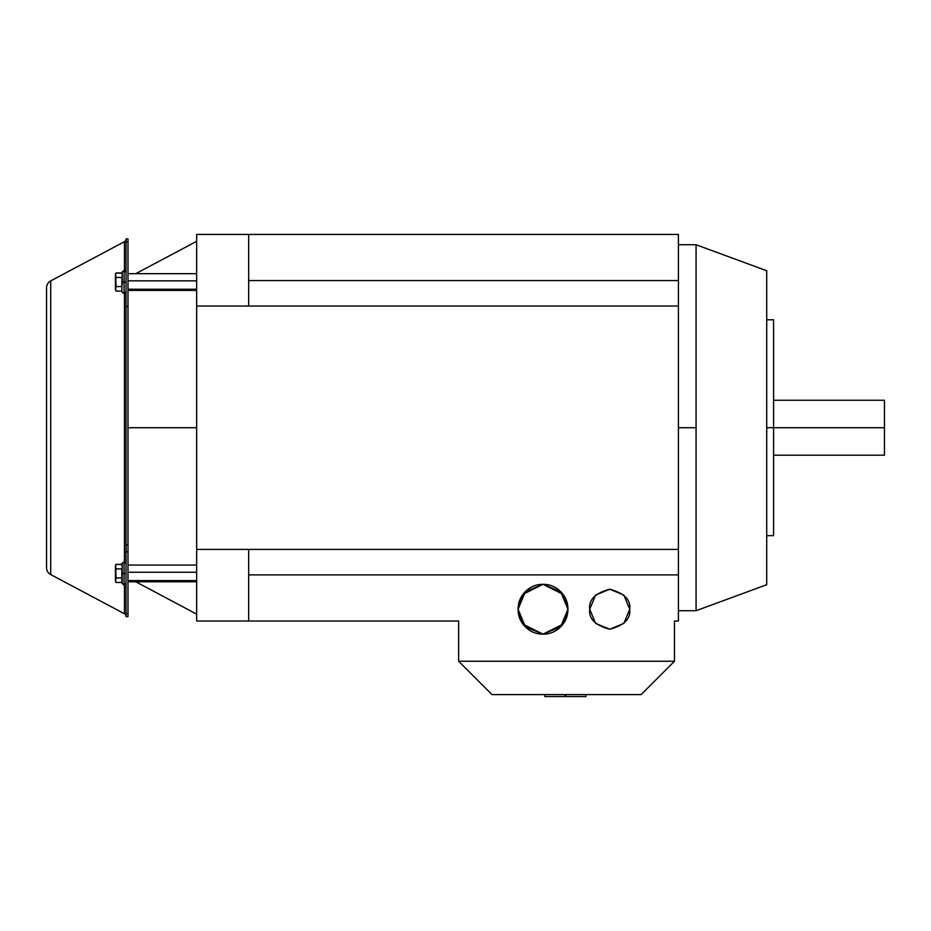 <?xml version="1.0" encoding="UTF-8"?>
<svg xmlns="http://www.w3.org/2000/svg" width="931" height="931" viewBox="0 0 931 931"><rect width="100%" height="100%" fill="white"/><g stroke="black" fill="none" stroke-linecap="round" stroke-linejoin="round"><path stroke-width="1.4" d="M196.662 427.725L127.989 427.725L196.662 427.725M525.387 626.866C520.522 621.989 518.09 616.124 518.09 609.235L523.071 594.281L543.006 584.319L562.952 594.281L567.933 609.235L560.637 591.616L543.006 584.319L525.398 591.604L518.09 609.235L525.387 626.866L543.006 634.162L560.625 626.866L567.933 609.235L562.952 624.189L543.006 634.162L523.071 624.189L518.09 609.235C518.09 602.357 520.522 596.48 525.387 591.616C530.251 586.751 536.128 584.319 543.006 584.319C549.895 584.319 555.772 586.751 560.637 591.616C565.501 596.48 567.933 602.357 567.933 609.235C567.933 616.124 565.501 621.989 560.637 626.866C555.772 631.73 549.895 634.162 543.006 634.162C536.128 634.162 530.251 631.73 525.387 626.866C530.251 631.73 536.128 634.162 543.006 634.162M595.572 595.084L609.724 589.218L623.886 595.084L629.74 609.235L623.886 623.386L629.74 609.235C630.881 618.696 624.212 625.376 609.724 629.251C595.246 625.376 588.578 618.696 589.719 609.235L595.572 595.084L589.719 609.235C588.578 599.773 595.246 593.105 609.724 589.218C624.212 593.105 630.881 599.773 629.74 609.235L623.886 595.084L609.724 589.218L595.584 595.084M696.074 610.713L696.074 427.725L678.408 427.725L696.074 427.725L696.074 610.713L766.713 584.715L696.074 610.713L678.408 610.713M678.408 280.568L248.67 280.568L678.408 280.568L678.408 234.437L196.662 234.437L196.662 549.418L678.408 549.418L678.408 575.498L678.408 549.418L248.67 549.418L248.67 621.012L196.662 621.012L196.662 549.418L248.67 549.418L248.67 621.012L458.634 621.012L196.662 621.012L196.662 234.437L248.67 234.437L248.67 306.043L678.408 306.043L678.408 279.963L678.408 549.418L678.408 306.043L196.662 306.043L248.67 306.043L248.67 234.437L678.408 234.437L678.408 279.963M696.074 244.737L766.713 270.746L766.713 427.725L773.58 427.725L773.58 535.651L773.58 427.725L766.713 427.725L766.713 584.715L766.713 270.746L696.074 244.737L696.074 427.725L696.074 244.737L678.408 244.737M773.58 400.249L884.45 400.249L884.45 455.201L884.45 427.725L773.58 427.725L884.45 427.725L884.45 400.249L884.45 455.201L773.58 455.201M766.713 319.799L773.58 319.799L773.58 535.651L766.713 535.651M678.408 575.498L678.408 621.012L674.486 621.012L678.408 621.012L678.408 575.498M589.719 609.235L595.572 623.386L589.719 609.235M595.584 623.398L609.724 629.251L623.875 623.398M248.67 574.881L678.408 574.881L248.67 574.881M565.001 696.563L565.001 694.596L565.001 696.563L544.856 696.563L544.856 694.596L544.856 696.563L565.001 696.563M565.792 696.563L565.792 694.596L565.792 696.563L585.936 696.563L585.936 694.596L585.936 696.563L565.792 696.563M491.987 694.596L641.122 694.596L674.486 661.243L458.634 661.243L491.987 694.596L458.634 661.243L674.486 661.243L641.122 694.596L491.987 694.596M458.634 621.012L458.634 661.243L458.634 621.012M674.486 661.243L674.486 621.012L674.486 661.243M623.886 623.386L609.724 629.251L595.572 623.386M116.131 272.969L121.798 273.283L122.17 271.91L122.17 282.035L124.056 282.035L124.056 270.456L124.056 282.035L126.022 282.035L124.056 282.035L124.056 293.614L124.056 282.035L122.17 282.035L122.17 271.91L121.88 272.969L116.131 272.969L115.432 275.239L115.432 288.831L116.131 286.562L115.432 274.18L116.131 272.969L115.432 274.18L116.131 277.496L121.88 277.496L121.88 286.562L116.131 286.562L115.432 289.878L116.131 291.1L115.432 288.831L115.432 275.239L116.131 272.969M121.798 290.786L122.17 282.035L121.798 290.786M115.432 289.878L116.131 291.1L121.88 291.1L116.131 291.1L115.432 289.878M115.607 274.133L115.432 275.041M121.821 286.818L121.845 277.368M115.432 288.831L116.131 291.1M121.88 277.496L116.131 277.496L115.432 282.035L116.131 286.562L121.88 286.562M116.131 564.361L121.798 564.663L122.17 563.29L122.17 573.415L124.056 573.415L124.056 561.847L124.056 573.415L126.022 573.415L124.056 573.415L124.056 584.994L124.056 573.415L122.17 573.415L122.17 563.29L121.88 564.361L116.131 564.361L115.432 566.618L115.432 580.211L116.131 577.953L115.432 565.571L116.131 564.361L115.432 565.571L116.131 568.888L121.88 568.888L121.88 577.953L116.131 577.953L115.432 581.27L116.131 582.48L115.432 580.211L115.432 566.618L116.131 564.361M121.88 582.48L116.131 582.48L115.432 581.27L115.432 580.211L116.131 582.48L121.88 582.48L122.17 583.539L122.17 573.415L121.798 582.166M115.607 565.513L115.432 566.42M121.821 578.198L121.845 568.76M115.432 580.211L116.131 582.48M121.88 568.888L116.131 568.888L115.432 573.415L116.131 577.953L121.88 577.953M124.463 241.676L50.716 280.894L50.716 574.567L124.463 613.773L124.463 584.959L124.463 613.773A2.944 2.944 0 0 1 126.022 616.369A2.944 2.944 0 0 0 124.463 613.773L50.716 574.567L50.716 280.894L124.463 241.676A2.944 2.944 0 0 0 126.022 239.081A2.944 2.944 0 0 1 124.463 241.676L124.463 270.502L124.463 241.676M124.463 561.882L124.463 293.568L124.463 561.882M126.022 238.86L127.989 238.86L126.022 238.86L126.022 241.734L127.989 241.734L127.989 238.86L127.989 544.914L126.022 544.914L126.022 238.86M126.022 616.601L126.022 544.914L126.022 551.85L127.989 551.85L127.989 544.914L127.989 616.601L127.989 613.727L126.022 613.727L127.989 613.727L127.989 551.85L126.022 551.85L126.022 616.601L127.989 616.601L126.022 616.601M126.022 241.734L127.989 241.734L127.989 544.914L126.022 544.914L126.022 306.474L127.989 306.474L126.022 306.474L126.022 241.734M46.55 567.631L46.55 287.819L46.55 567.631A7.844 7.844 0 0 0 50.716 574.567A7.844 7.844 0 0 1 46.55 567.631M50.716 280.894A7.844 7.844 0 0 0 46.55 287.819A7.844 7.844 0 0 1 50.716 280.894M127.989 580.607L196.662 580.607L127.989 580.607M127.989 581.794L196.662 581.794L127.989 581.794M127.989 565.047L196.662 565.047L127.989 565.047M127.989 572.239L196.662 572.239L127.989 572.239M127.989 289.227L196.662 289.227L127.989 289.227M127.989 290.402L196.662 290.402L127.989 290.402M127.989 273.656L196.662 273.656L127.989 273.656M127.989 280.848L196.662 280.848L127.989 280.848M135.821 581.794L196.662 614.146M196.662 241.304L135.821 273.656M122.17 271.91L124.056 270.456L126.022 272.422M122.17 292.159L124.056 293.614L126.022 291.647M122.17 563.29L124.056 561.847L126.022 563.802M122.17 583.539L124.056 584.994L126.022 583.039"/></g></svg>
